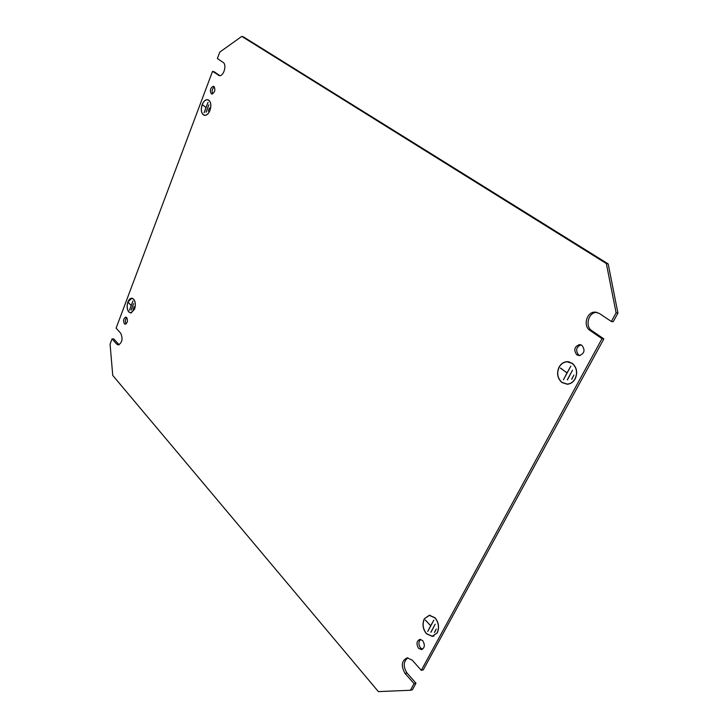 <?xml version="1.0" encoding="UTF-8"?>
<svg xmlns="http://www.w3.org/2000/svg" width="728" height="728" viewBox="0 0 728 728"><rect width="100%" height="100%" fill="white"/><g stroke="black" fill="none" stroke-linecap="round" stroke-linejoin="round"><path stroke-width="1.09" d="M567.148 384.075L561.98 382.391C557.566 378.333 556.611 373.3 559.113 367.285L558.995 367.203C556.465 373.3 557.43 378.405 561.898 382.528L567.148 384.238C570.488 384.047 573.145 382.309 575.093 379.042L574.984 378.951C573.054 382.182 570.443 383.884 567.148 384.075L568.195 384.147M566.675 384.075L567.367 384.229M575.284 378.687L575.247 378.76C577.841 372.563 576.84 367.403 572.272 363.299L567.176 361.661C563.772 361.852 561.097 363.609 559.15 366.93L559.295 366.939M575.129 378.678C577.677 372.563 576.703 367.485 572.19 363.436L567.176 361.825C563.818 362.016 561.179 363.745 559.259 367.012L559.15 366.93M569.651 361.998L568.868 361.971M130.758 312.831L128.829 311.903C127.009 309.418 126.699 306.17 127.91 302.166L127.855 302.111C126.636 306.179 126.945 309.473 128.792 311.994L130.749 312.931L134.489 309.2L131.249 312.876M134.607 309.072C135.845 304.959 135.526 301.647 133.652 299.135L131.732 298.225C130.166 298.334 128.901 299.563 127.928 301.929L131.722 298.334L133.615 299.226C135.463 301.701 135.781 304.968 134.562 309.018L134.607 309.072M437.209 632.905L432.25 636.381L426.435 633.76C422.832 629.129 422.085 624.215 424.206 619L424.297 619.1C422.213 624.233 422.941 629.083 426.499 633.642L432.232 636.236L437.209 632.905M437.237 632.568C439.366 627.363 438.62 622.467 434.989 617.899L429.356 615.397L424.333 618.773L429.338 615.242L435.053 617.781C438.729 622.422 439.494 627.381 437.328 632.678L437.401 632.541M204.85 115.279C206.888 115.179 208.572 113.577 209.892 110.474L209.946 110.52C208.608 113.668 206.907 115.288 204.841 115.388L203.294 114.833C201.119 112.667 200.728 109.309 202.111 104.759L202.175 104.796C200.81 109.282 201.192 112.594 203.33 114.724L205.241 115.37M209.973 110.265C211.357 105.724 210.965 102.393 208.79 100.282L207.307 99.754C205.251 99.854 203.567 101.465 202.248 104.586L202.193 104.55C203.531 101.383 205.241 99.745 207.325 99.645L208.827 100.173C211.038 102.32 211.429 105.697 210.028 110.31L210.037 110.283M213.977 86.55C215.606 89.826 214.942 92.31 211.984 93.994L211.257 93.748C209.637 90.463 210.31 87.979 213.268 86.304L213.977 86.55M579.797 355.592L578.687 355.018C575.366 350.577 576.103 347.174 580.908 344.817M581.945 345.354C585.358 350.123 584.475 353.544 579.306 355.628L576.831 354.845C573.446 350.068 574.337 346.655 579.497 344.59L581.945 345.354M126.126 323.896L126.126 323.896C124.916 321.658 125.107 319.546 126.699 317.572M126.69 317.563C128.019 320.639 127.555 322.859 125.316 324.206L124.352 323.742C123.041 320.657 123.496 318.445 125.744 317.099L126.69 317.563M422.595 649.203L420.538 647.947C418.318 644.589 418.373 641.75 420.702 639.43M422.713 640.658C425.225 644.99 424.788 647.966 421.412 649.604L418.591 648.302C416.098 643.971 416.543 640.995 419.92 639.375L422.713 640.658M606.342 263.545L241.787 36.4L243.589 36.973L608.18 263.909L617.926 313.086L613.204 321.74L611.365 321.494L616.097 312.822L606.342 263.545L608.18 263.909M241.787 36.4L219.774 52.107L217.353 58.549L223.105 62.39C227.036 64.583 223.833 76.249 219.474 75.676L212.54 71.353L116.107 328.128L120.739 333.324C123.032 338.729 122.249 342.606 118.382 344.954L116.662 344.089L112.076 338.857L110.074 344.189L112.749 375.421L378.378 691.6L410.428 690.262L414.032 683.647L405.059 673.4C400.782 665.811 401.519 660.615 407.289 657.821L412.212 660.141L421.294 670.324L602.001 338.684L603.849 338.902L591.837 330.667C584.611 326.262 588.506 311.994 596.86 312.376L597.033 312.376M603.849 338.902L423.25 669.924L421.294 670.324M414.032 683.647L415.988 683.237L407.016 673.009C403.039 666.593 403.312 661.525 407.853 657.812M415.988 683.237L412.385 689.835L410.428 690.262M119.128 344.799L113.841 338.984L112.076 338.857M219.883 75.667L214.332 71.863L212.54 71.353M212.676 93.857C211.575 91.1 212.139 88.789 214.369 86.932M568.968 361.834L568.268 361.88M567.594 384.102L568.058 384.166M560.342 368.095L567.048 372.836L570.834 366.102L563.436 379.834L566.976 372.973L560.633 368.113M128.419 302.648L131.213 305.505L132.978 301.001L129.511 310.192L131.177 305.596L128.556 302.666M434.416 632.45L436.272 629.01L434.58 632.423M430.849 632.222L435.171 624.233L431.012 632.195M208.235 111.138L209.427 107.99L208.299 111.157M206.042 112.194L208.818 104.859L206.106 112.212M602.001 338.684L589.989 330.439C582.755 326.026 586.659 311.73 595.013 312.112L599.19 313.368L611.365 321.494M202.775 105.178L206.042 107.444L208.062 102.293L204.104 112.767L206.006 107.553L203.048 105.242M425.298 620.074L430.712 625.689L433.861 620.129L427.709 631.54L430.648 625.807L425.443 620.056M133.06 309.491L134.107 306.725L133.124 309.5M131.167 310.046L133.606 303.603L131.24 310.046M571.671 379.215L573.91 375.084L571.826 379.224M567.294 379.825L572.499 370.197L567.449 379.834M617.926 313.086L616.097 312.822M589.989 330.439L591.837 330.667M405.059 673.4L407.016 673.009M116.662 344.089L118.437 344.217M218.245 75.257L219.72 75.676M132.205 298.38L132.696 298.435M432.25 636.381L433.233 636.217M429.356 615.397L430.284 615.251M421.412 649.604L421.903 649.513M595.013 312.112L596.86 312.376M579.497 344.59L580.48 344.69M213.268 86.304L213.823 86.45M207.325 99.645L208.436 99.936M433.196 636.063L434.079 635.908M131.732 298.225L132.223 298.28M567.176 361.661L568.905 361.816"/></g></svg>

